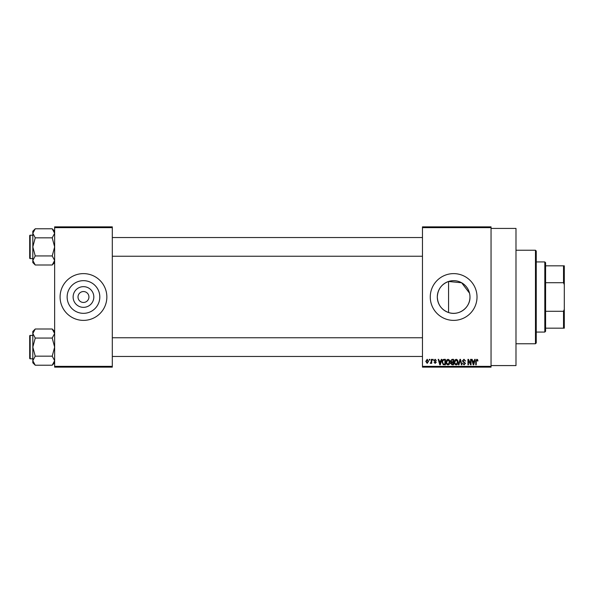 <?xml version="1.0" encoding="UTF-8"?>
<svg xmlns="http://www.w3.org/2000/svg" width="594" height="594" viewBox="0 0 594 594"><rect width="100%" height="100%" fill="white"/><g stroke="black" fill="none" stroke-linecap="round" stroke-linejoin="round"><path stroke-width="0.89" d="M93.822 297A10.35 10.35 0 0 1 83.472 307.35A10.35 10.35 0 0 1 73.121 297A10.35 10.35 0 0 1 83.472 286.65A10.35 10.35 0 0 1 93.822 297M78.014 297A5.457 5.457 0 0 0 83.472 302.457A5.457 5.457 0 0 0 88.929 297A5.457 5.457 0 0 0 83.472 291.543A5.457 5.457 0 0 0 78.014 297M67.137 297A16.335 16.335 0 0 0 83.472 313.335A16.335 16.335 0 0 0 99.807 297A16.335 16.335 0 0 0 83.472 280.665A16.335 16.335 0 0 0 67.137 297M60.091 297A23.381 23.381 0 0 0 83.472 320.381A23.381 23.381 0 0 0 106.853 297A23.381 23.381 0 0 0 83.472 273.619A23.381 23.381 0 0 0 60.091 297M469.973 297A16.335 16.335 0 0 1 453.638 313.335A16.335 16.335 0 0 1 437.303 297A16.335 16.335 0 0 1 453.638 280.665A16.335 16.335 0 0 1 469.973 297C470.307 307.744 458.739 316.179 448.559 312.526C441.491 309.816 437.741 304.64 437.303 297C437.748 289.345 441.505 284.17 448.559 281.474L461.649 282.766L469.52 293.169M430.264 297A23.381 23.381 0 0 0 453.638 320.381A23.381 23.381 0 0 0 477.019 297A23.381 23.381 0 0 0 453.638 273.619A23.381 23.381 0 0 0 430.264 297M491.045 228.423L515.986 228.423L515.986 365.577L491.045 365.577M491.045 227.643L422.468 227.643L422.468 226.863L491.045 226.863L491.045 367.137L422.468 367.137L422.468 366.357L491.045 366.357M429.269 359.348L429.766 359.348L429.766 360.12L429.269 360.12L429.269 359.348M432.67 359.348L433.167 359.348L433.167 360.12L432.67 360.12L432.67 359.348M441.29 359.348L441.81 359.348L440.303 364.798L439.775 364.798L438.194 359.348L438.714 359.348L439.144 360.974L440.859 360.974L441.29 359.348M449.465 360.127L449.955 361.998C450.066 363.55 449.428 364.501 448.039 364.872C446.681 364.516 446.042 363.58 446.131 362.065L446.621 360.105L448.039 359.273L449.465 360.127M457.61 360.127L458.1 361.998C458.212 363.55 457.573 364.501 456.185 364.872C454.826 364.516 454.195 363.58 454.276 362.065L454.766 360.105L456.192 359.273L457.61 360.127M463.966 359.273L465.614 361.115L463.929 359.912L462.919 360.848L465.473 363.372L464.063 364.872L462.563 363.238L464.04 364.233L464.976 363.357L464.82 362.8L463.179 362.154L462.422 360.855L463.966 359.273M474.725 359.348L475.245 359.348L473.737 364.798L473.218 364.798L471.636 359.348L472.156 359.348L472.586 360.974L474.302 360.974L474.725 359.348M422.468 227.643L422.468 366.357M477.643 359.66L477.94 360.974L477.442 361.041L476.841 359.912L476.306 360.32L476.24 364.798L475.742 364.798L475.742 361.1L476.863 359.273L477.643 359.66M470.574 359.348L471.064 359.348L471.064 364.798L470.537 364.798L468.443 360.424L468.443 364.798L467.953 364.798L467.953 359.348L468.48 359.348L470.574 363.706L470.574 359.348M459.994 359.348L460.476 359.348L461.946 364.798L461.434 364.798L460.261 359.979L458.954 364.798L458.434 364.798L459.994 359.348M452.034 359.348L453.571 359.348L453.571 364.798L452.027 364.798L450.66 363.424L451.202 362.281L450.519 360.944L452.034 359.348M443.97 359.348L445.418 359.348L445.418 364.798L443.25 364.701L442.092 362.102C441.958 360.551 442.589 359.63 443.97 359.348M435.142 359.273L436.352 360.551L435.112 359.838L434.437 360.454L436.286 362.251L435.164 363.38L434.014 362.251L435.15 362.815L435.788 362.333L433.947 360.558L435.142 359.273M431.251 359.348L431.749 359.348L431.749 363.313L431.251 363.313L431.251 362.682L430.657 363.38L430.19 363.172L431.162 362.214L431.251 359.348M427.175 359.273L428.564 361.33L427.175 363.38L425.794 361.367L427.175 359.273M112.303 367.137L54.641 367.137L54.641 366.357L112.303 366.357L112.303 367.137M112.303 227.643L54.641 227.643L54.641 226.863L112.303 226.863L112.303 366.357M54.641 227.643L54.641 366.357M473.67 363.201L474.131 361.612L472.75 361.612L473.44 364.233L473.67 363.201M456.185 364.233L457.61 361.991L456.192 359.912L454.774 362.08L454.982 363.313L456.185 364.233M453.074 364.159L453.074 362.533L451.618 362.585L451.158 363.335L453.074 364.159M453.074 361.894L453.074 359.979L451.507 360.053L451.017 360.944L452.093 361.894L453.074 361.894M448.039 364.233L449.458 361.991L448.047 359.912L446.629 362.08L446.837 363.313L448.039 364.233M444.928 364.159L444.928 359.979L444.03 359.979L442.782 360.773L442.589 362.11L443.339 364.055L444.928 364.159M440.228 363.201L440.696 361.612L439.315 361.612L439.998 364.233L440.228 363.201M427.19 362.815L428.066 361.33L427.168 359.838L426.292 361.33L427.19 362.815M535.469 250.245L536.248 251.024L536.248 342.976L535.469 343.755L535.469 250.245L515.986 250.245M448.559 281.474L448.559 312.526M54.641 262.578L52.213 264.998L35.246 264.998L32.819 260.476L35.246 255.947L32.819 246.889L35.246 237.838L32.819 233.308L35.246 228.779L32.819 231.207L32.819 262.578L35.246 264.998M29.7 236.761L29.7 235.669A0.468 0.468 0 0 1 30.168 235.202L30.168 258.583A0.468 0.468 0 0 1 29.7 258.115L29.7 235.669A0.468 0.468 0 0 1 30.168 235.202L32.819 235.202M30.168 258.583L32.819 258.583M54.641 231.207L52.213 228.779L35.246 228.779M52.213 228.779L54.641 233.308L52.213 237.838L35.246 237.838M52.213 237.838L54.641 246.889L52.213 255.947L35.246 255.947M52.213 255.947L54.641 260.476L52.213 264.998M544.817 332.068L544.817 261.932L545.596 262.711L545.596 331.289L544.817 332.068L536.248 332.068M544.817 261.932L536.248 261.932M564.3 328.17L563.52 328.17L563.52 311.286L564.3 309.296L564.3 328.17M545.596 328.17L563.52 328.17M545.596 265.83L564.3 265.83L564.3 309.296M545.596 311.286L563.52 311.286M564.3 284.704L563.52 282.714L563.52 265.83M545.596 282.714L563.52 282.714M29.7 258.115L29.7 257.024M54.641 362.793L52.213 365.221L35.246 365.221L32.819 360.692L35.246 356.162L32.819 347.111L35.246 338.053L32.819 333.524L35.246 329.002L32.819 331.422L32.819 362.793L35.246 365.221M29.7 336.976L29.7 335.885A0.468 0.468 0 0 1 30.168 335.417L30.168 358.798A0.468 0.468 0 0 1 29.7 358.331L29.7 335.885A0.468 0.468 0 0 1 30.168 335.417L32.819 335.417M30.168 358.798L32.819 358.798M54.641 331.422L52.213 329.002L35.246 329.002M52.213 329.002L54.641 333.524L52.213 338.053L35.246 338.053M52.213 338.053L54.641 347.111L52.213 356.162L35.246 356.162M52.213 356.162L54.641 360.692L52.213 365.221M29.7 358.331L29.7 357.239M535.469 343.755L515.986 343.755M422.468 237.541L112.303 237.541M422.468 256.244L112.303 256.244M112.303 356.459L422.468 356.459M112.303 337.756L422.468 337.756"/></g></svg>
